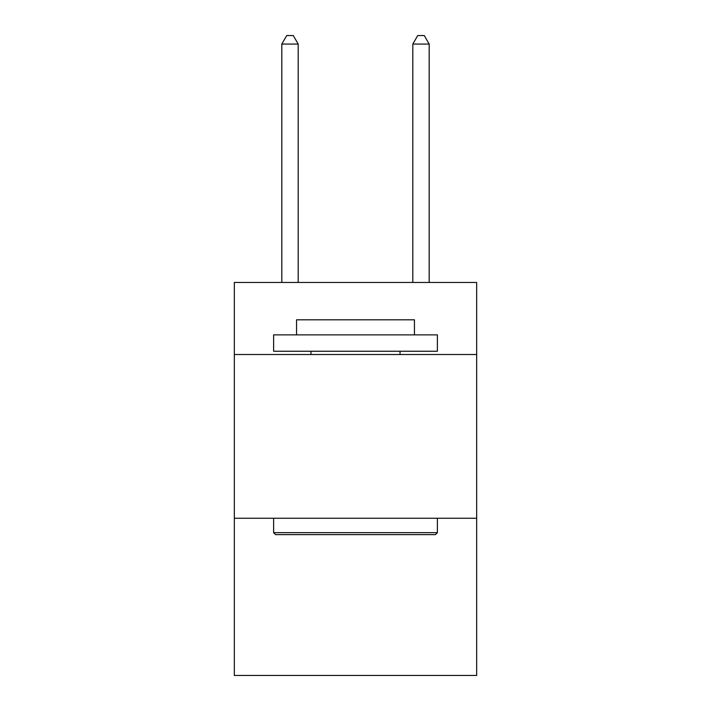 <?xml version="1.0" encoding="UTF-8"?>
<svg xmlns="http://www.w3.org/2000/svg" width="711" height="711" viewBox="0 0 711 711"><rect width="100%" height="100%" fill="white"/><g stroke="black" fill="none" stroke-linecap="round" stroke-linejoin="round"><path stroke-width="1.07" d="M476.672 354.513L476.672 282.471L234.328 282.471L234.328 354.513L476.672 354.513L476.672 675.45L234.328 675.45L234.328 354.513M476.672 518.257L234.328 518.257M275.592 534.636L273.628 532.663L437.372 532.663L435.408 534.636L275.592 534.636M437.372 334.872L437.372 351.243L273.628 351.243L273.628 334.872L437.372 334.872M296.549 334.872L296.549 319.808L414.451 319.808L414.451 334.872M437.372 518.257L437.372 532.663M273.628 518.257L273.628 532.663M400.035 351.243L400.035 354.513M310.965 351.243L310.965 354.513M298.193 282.471L298.193 44.064L281.814 44.064L281.814 282.471M281.814 44.064L286.729 35.55L293.279 35.55L298.193 44.064M429.186 282.471L429.186 44.064L412.807 44.064L412.807 282.471M412.807 44.064L417.721 35.55L424.271 35.55L429.186 44.064"/></g></svg>
